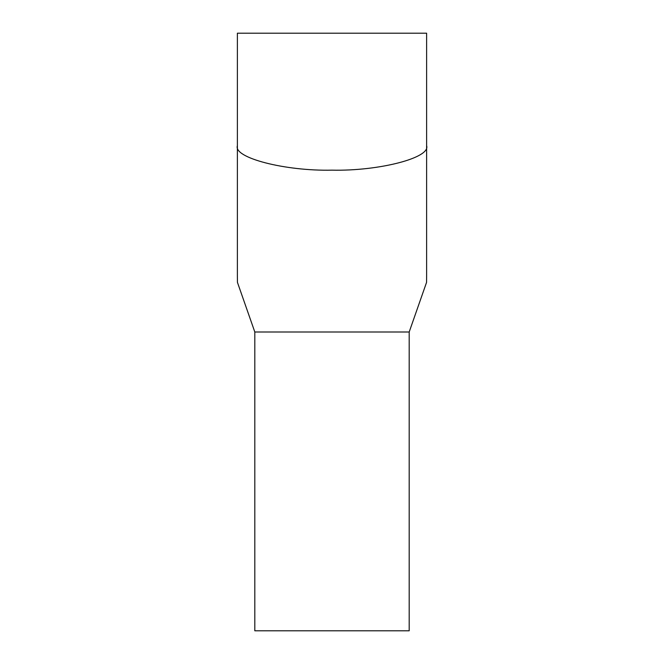 <?xml version="1.0" encoding="UTF-8"?>
<svg xmlns="http://www.w3.org/2000/svg" width="664" height="664" viewBox="0 0 664 664"><rect width="100%" height="100%" fill="white"/><g stroke="black" fill="none" stroke-linecap="round" stroke-linejoin="round"><path stroke-width="1" d="M426.62 276.075L426.57 282.341L409.19 332L409.19 630.8L254.81 630.8L254.81 332L237.43 282.341L237.38 276.075L237.38 33.2L426.62 33.2L426.62 276.075L426.62 33.2M409.19 332L254.81 332L409.19 332M237.38 33.2L237.38 145.698C233.147 157.8 285.188 171.246 332 170.15C378.812 171.246 430.853 157.8 426.62 145.698"/></g></svg>
